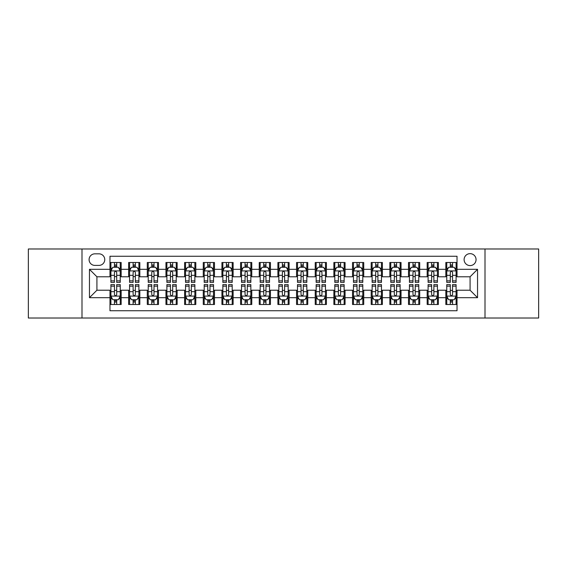 <?xml version="1.0" encoding="UTF-8"?>
<svg xmlns="http://www.w3.org/2000/svg" width="567" height="567" viewBox="0 0 567 567"><rect width="100%" height="100%" fill="white"/><g stroke="black" fill="none" stroke-linecap="round" stroke-linejoin="round"><path stroke-width="0.85" d="M470.078 253.647A5.968 5.968 0 0 0 464.111 259.615A5.968 5.968 0 0 0 470.078 265.59A5.968 5.968 0 0 0 476.053 259.615A5.968 5.968 0 0 0 470.078 253.647M485.005 318.016L538.65 318.016L538.65 248.984L485.005 248.984L485.005 318.016L81.995 318.016L81.995 248.984L28.35 248.984L28.35 318.016L81.995 318.016M457.023 262.507L445.825 262.507L445.825 269.318L438.362 269.318L438.362 276.781L445.825 276.781L445.825 269.318M438.362 269.318L438.362 262.507L427.171 262.507L427.171 269.318L419.708 269.318L419.708 276.781L427.171 276.781L427.171 269.318M419.708 269.318L419.708 262.507L408.509 262.507L408.509 269.318L401.046 269.318L401.046 276.781L408.509 276.781L408.509 269.318M401.046 269.318L401.046 262.507L389.848 262.507L389.848 269.318L382.385 269.318L382.385 276.781L389.848 276.781L389.848 269.318M382.385 269.318L382.385 262.507L371.194 262.507L371.194 269.318L363.731 269.318L363.731 276.781L371.194 276.781L371.194 269.318M363.731 269.318L363.731 262.507L352.532 262.507L352.532 269.318L345.069 269.318L345.069 276.781L352.532 276.781L352.532 269.318M345.069 269.318L345.069 262.507L333.878 262.507L333.878 269.318L326.415 269.318L326.415 276.781L333.878 276.781L333.878 269.318M326.415 269.318L326.415 262.507L315.217 262.507L315.217 269.318L307.753 269.318L307.753 276.781L315.217 276.781L315.217 269.318M307.753 269.318L307.753 262.507L296.562 262.507L296.562 269.318L289.099 269.318L289.099 276.781L296.562 276.781L296.562 269.318M289.099 269.318L289.099 262.507L277.901 262.507L277.901 269.318L270.438 269.318L270.438 276.781L277.901 276.781L277.901 269.318M270.438 269.318L270.438 262.507L259.247 262.507L259.247 269.318L251.783 269.318L251.783 276.781L259.247 276.781L259.247 269.318M251.783 269.318L251.783 262.507L240.585 262.507L240.585 269.318L233.122 269.318L233.122 276.781L240.585 276.781L240.585 269.318M233.122 269.318L233.122 262.507L221.931 262.507L221.931 269.318L214.468 269.318L214.468 276.781L221.931 276.781L221.931 269.318M214.468 269.318L214.468 262.507L203.269 262.507L203.269 269.318L195.806 269.318L195.806 276.781L203.269 276.781L203.269 269.318M195.806 269.318L195.806 262.507L184.615 262.507L184.615 269.318L177.152 269.318L177.152 276.781L184.615 276.781L184.615 269.318M177.152 269.318L177.152 262.507L165.954 262.507L165.954 269.318L158.491 269.318L158.491 276.781L165.954 276.781L165.954 269.318M158.491 269.318L158.491 262.507L147.292 262.507L147.292 269.318L139.829 269.318L139.829 276.781L147.292 276.781L147.292 269.318M139.829 269.318L139.829 262.507L128.638 262.507L128.638 276.781L121.175 276.781L121.175 262.507L109.977 262.507M109.977 304.493L121.175 304.493L121.175 290.219L128.638 290.219L128.638 304.493L139.829 304.493L139.829 290.219L147.292 290.219L147.292 297.682L139.829 297.682M147.292 297.682L147.292 304.493L158.491 304.493L158.491 290.219L165.954 290.219L165.954 297.682L158.491 297.682M165.954 297.682L165.954 304.493L177.152 304.493L177.152 290.219L184.615 290.219L184.615 297.682L177.152 297.682M184.615 297.682L184.615 304.493L195.806 304.493L195.806 290.219L203.269 290.219L203.269 297.682L195.806 297.682M203.269 297.682L203.269 304.493L214.468 304.493L214.468 290.219L221.931 290.219L221.931 297.682L214.468 297.682M221.931 297.682L221.931 304.493L233.122 304.493L233.122 290.219L240.585 290.219L240.585 297.682L233.122 297.682M240.585 297.682L240.585 304.493L251.783 304.493L251.783 290.219L259.247 290.219L259.247 297.682L251.783 297.682M259.247 297.682L259.247 304.493L270.438 304.493L270.438 290.219L277.901 290.219L277.901 297.682L270.438 297.682M277.901 297.682L277.901 304.493L289.099 304.493L289.099 290.219L296.562 290.219L296.562 297.682L289.099 297.682M296.562 297.682L296.562 304.493L307.753 304.493L307.753 290.219L315.217 290.219L315.217 297.682L307.753 297.682M315.217 297.682L315.217 304.493L326.415 304.493L326.415 290.219L333.878 290.219L333.878 297.682L326.415 297.682M333.878 297.682L333.878 304.493L345.069 304.493L345.069 290.219L352.532 290.219L352.532 297.682L345.069 297.682M352.532 297.682L352.532 304.493L363.731 304.493L363.731 290.219L371.194 290.219L371.194 297.682L363.731 297.682M371.194 297.682L371.194 304.493L382.385 304.493L382.385 290.219L389.848 290.219L389.848 297.682L382.385 297.682M389.848 297.682L389.848 304.493L401.046 304.493L401.046 290.219L408.509 290.219L408.509 297.682L401.046 297.682M408.509 297.682L408.509 304.493L419.708 304.493L419.708 290.219L427.171 290.219L427.171 297.682L419.708 297.682M427.171 297.682L427.171 304.493L438.362 304.493L438.362 290.219L445.825 290.219L445.825 297.682L438.362 297.682M94.866 265.399L98.97 265.399A5.783 5.783 0 0 0 104.753 259.615A5.783 5.783 0 0 0 98.97 253.832L94.866 253.832A5.783 5.783 0 0 0 89.083 259.615A5.783 5.783 0 0 0 94.866 265.399M485.005 248.984L81.995 248.984M457.023 269.318L457.023 256.256L109.977 256.256L109.977 276.781L96.922 276.781L96.922 290.219L109.977 290.219L109.977 310.744L457.023 310.744L457.023 290.219L470.078 290.219L470.078 276.781L457.023 276.781L457.023 269.318L477.542 269.318L477.542 297.682L457.023 297.682M109.977 297.682L89.458 297.682L89.458 269.318L109.977 269.318M445.825 297.682L445.825 304.493L457.023 304.493M109.977 267.177L110.912 267.177M114.456 267.177L116.696 267.177M120.239 267.177L121.175 267.177M109.977 276.597L110.912 276.597M114.456 276.597L116.696 276.597M120.239 276.597L121.175 276.597M109.977 290.403L110.912 290.403M114.456 290.403L116.696 290.403M120.239 290.403L121.175 290.403M109.977 299.823L110.912 299.823M114.456 299.823L116.696 299.823M120.239 299.823L121.175 299.823M128.638 276.597L129.574 276.597M133.117 276.597L135.357 276.597M138.901 276.597L139.829 276.597M128.638 267.177L129.574 267.177M133.117 267.177L135.357 267.177M138.901 267.177L139.829 267.177M128.638 290.403L129.574 290.403M133.117 290.403L135.357 290.403M138.901 290.403L139.829 290.403M128.638 299.823L129.574 299.823M133.117 299.823L135.357 299.823M138.901 299.823L139.829 299.823M147.292 290.403L148.228 290.403M151.772 290.403L154.011 290.403M157.555 290.403L158.491 290.403M147.292 299.823L148.228 299.823M151.772 299.823L154.011 299.823M157.555 299.823L158.491 299.823M147.292 267.177L148.228 267.177M151.772 267.177L154.011 267.177M157.555 267.177L158.491 267.177M147.292 276.597L148.228 276.597M151.772 276.597L154.011 276.597M157.555 276.597L158.491 276.597M165.954 290.403L166.889 290.403M170.433 290.403L172.673 290.403M176.217 290.403L177.152 290.403M165.954 299.823L166.889 299.823M170.433 299.823L172.673 299.823M176.217 299.823L177.152 299.823M165.954 267.177L166.889 267.177M170.433 267.177L172.673 267.177M176.217 267.177L177.152 267.177M165.954 276.597L166.889 276.597M170.433 276.597L172.673 276.597M176.217 276.597L177.152 276.597M184.615 290.403L185.544 290.403M189.087 290.403L191.327 290.403M194.871 290.403L195.806 290.403M184.615 299.823L185.544 299.823M189.087 299.823L191.327 299.823M194.871 299.823L195.806 299.823M184.615 267.177L185.544 267.177M189.087 267.177L191.327 267.177M194.871 267.177L195.806 267.177M184.615 276.597L185.544 276.597M189.087 276.597L191.327 276.597M194.871 276.597L195.806 276.597M203.269 290.403L204.205 290.403M207.749 290.403L209.988 290.403M213.532 290.403L214.468 290.403M203.269 299.823L204.205 299.823M207.749 299.823L209.988 299.823M213.532 299.823L214.468 299.823M203.269 267.177L204.205 267.177M207.749 267.177L209.988 267.177M213.532 267.177L214.468 267.177M203.269 276.597L204.205 276.597M207.749 276.597L209.988 276.597M213.532 276.597L214.468 276.597M221.931 290.403L222.859 290.403M226.403 290.403L228.643 290.403M232.194 290.403L233.122 290.403M221.931 299.823L222.859 299.823M226.403 299.823L228.643 299.823M232.194 299.823L233.122 299.823M221.931 267.177L222.859 267.177M226.403 267.177L228.643 267.177M232.194 267.177L233.122 267.177M221.931 276.597L222.859 276.597M226.403 276.597L228.643 276.597M232.194 276.597L233.122 276.597M240.585 290.403L241.521 290.403M245.064 290.403L247.304 290.403M250.848 290.403L251.783 290.403M240.585 299.823L241.521 299.823M245.064 299.823L247.304 299.823M250.848 299.823L251.783 299.823M240.585 267.177L241.521 267.177M245.064 267.177L247.304 267.177M250.848 267.177L251.783 267.177M240.585 276.597L241.521 276.597M245.064 276.597L247.304 276.597M250.848 276.597L251.783 276.597M259.247 290.403L260.175 290.403M263.726 290.403L265.958 290.403M269.509 290.403L270.438 290.403M259.247 299.823L260.175 299.823M263.726 299.823L265.958 299.823M269.509 299.823L270.438 299.823M259.247 267.177L260.175 267.177M263.726 267.177L265.958 267.177M269.509 267.177L270.438 267.177M259.247 276.597L260.175 276.597M263.726 276.597L265.958 276.597M269.509 276.597L270.438 276.597M277.901 290.403L278.836 290.403M282.38 290.403L284.62 290.403M288.164 290.403L289.099 290.403M277.901 299.823L278.836 299.823M282.38 299.823L284.62 299.823M288.164 299.823L289.099 299.823M277.901 267.177L278.836 267.177M282.38 267.177L284.62 267.177M288.164 267.177L289.099 267.177M277.901 276.597L278.836 276.597M282.38 276.597L284.62 276.597M288.164 276.597L289.099 276.597M296.562 290.403L297.491 290.403M301.042 290.403L303.274 290.403M306.825 290.403L307.753 290.403M296.562 299.823L297.491 299.823M301.042 299.823L303.274 299.823M306.825 299.823L307.753 299.823M296.562 267.177L297.491 267.177M301.042 267.177L303.274 267.177M306.825 267.177L307.753 267.177M296.562 276.597L297.491 276.597M301.042 276.597L303.274 276.597M306.825 276.597L307.753 276.597M315.217 290.403L316.152 290.403M319.696 290.403L321.936 290.403M325.479 290.403L326.415 290.403M315.217 299.823L316.152 299.823M319.696 299.823L321.936 299.823M325.479 299.823L326.415 299.823M315.217 267.177L316.152 267.177M319.696 267.177L321.936 267.177M325.479 267.177L326.415 267.177M315.217 276.597L316.152 276.597M319.696 276.597L321.936 276.597M325.479 276.597L326.415 276.597M333.878 290.403L334.806 290.403M338.357 290.403L340.597 290.403M344.141 290.403L345.069 290.403M333.878 299.823L334.806 299.823M338.357 299.823L340.597 299.823M344.141 299.823L345.069 299.823M333.878 267.177L334.806 267.177M338.357 267.177L340.597 267.177M344.141 267.177L345.069 267.177M333.878 276.597L334.806 276.597M338.357 276.597L340.597 276.597M344.141 276.597L345.069 276.597M352.532 290.403L353.468 290.403M357.012 290.403L359.251 290.403M362.795 290.403L363.731 290.403M352.532 299.823L353.468 299.823M357.012 299.823L359.251 299.823M362.795 299.823L363.731 299.823M352.532 267.177L353.468 267.177M357.012 267.177L359.251 267.177M362.795 267.177L363.731 267.177M352.532 276.597L353.468 276.597M357.012 276.597L359.251 276.597M362.795 276.597L363.731 276.597M371.194 290.403L372.129 290.403M375.673 290.403L377.913 290.403M381.456 290.403L382.385 290.403M371.194 299.823L372.129 299.823M375.673 299.823L377.913 299.823M381.456 299.823L382.385 299.823M371.194 267.177L372.129 267.177M375.673 267.177L377.913 267.177M381.456 267.177L382.385 267.177M371.194 276.597L372.129 276.597M375.673 276.597L377.913 276.597M381.456 276.597L382.385 276.597M389.848 290.403L390.783 290.403M394.327 290.403L396.567 290.403M400.111 290.403L401.046 290.403M389.848 299.823L390.783 299.823M394.327 299.823L396.567 299.823M400.111 299.823L401.046 299.823M389.848 267.177L390.783 267.177M394.327 267.177L396.567 267.177M400.111 267.177L401.046 267.177M389.848 276.597L390.783 276.597M394.327 276.597L396.567 276.597M400.111 276.597L401.046 276.597M408.509 290.403L409.445 290.403M412.989 290.403L415.228 290.403M418.772 290.403L419.708 290.403M408.509 299.823L409.445 299.823M412.989 299.823L415.228 299.823M418.772 299.823L419.708 299.823M408.509 267.177L409.445 267.177M412.989 267.177L415.228 267.177M418.772 267.177L419.708 267.177M408.509 276.597L409.445 276.597M412.989 276.597L415.228 276.597M418.772 276.597L419.708 276.597M427.171 290.403L428.099 290.403M431.643 290.403L433.883 290.403M437.426 290.403L438.362 290.403M427.171 299.823L428.099 299.823M431.643 299.823L433.883 299.823M437.426 299.823L438.362 299.823M427.171 267.177L428.099 267.177M431.643 267.177L433.883 267.177M437.426 267.177L438.362 267.177M427.171 276.597L428.099 276.597M431.643 276.597L433.883 276.597M437.426 276.597L438.362 276.597M445.825 290.403L446.761 290.403M450.304 290.403L452.544 290.403M456.088 290.403L457.023 290.403M445.825 299.823L446.761 299.823M450.304 299.823L452.544 299.823M456.088 299.823L457.023 299.823M445.825 267.177L446.761 267.177M450.304 267.177L452.544 267.177M456.088 267.177L457.023 267.177M445.825 276.597L446.761 276.597M450.304 276.597L452.544 276.597M456.088 276.597L457.023 276.597M96.922 276.781L89.458 269.318M96.922 290.219L89.458 297.682M477.542 269.318L470.078 276.781M477.542 297.682L470.078 290.219M116.696 264.938L114.456 264.938M120.239 280.863L116.696 280.863L116.696 282.38L120.239 282.38L120.239 270.998L118.375 267.27L112.776 267.27L110.912 270.998L110.912 282.38L114.456 282.38L114.456 280.863L110.912 280.863M110.912 270.998L110.912 262.507M120.239 270.998L120.239 262.507M114.456 267.27L114.456 262.507M116.696 262.507L116.696 267.27M116.696 280.863L116.696 272.401C115.951 270.962 115.207 270.962 114.456 272.401L114.456 280.863M114.456 302.062L116.696 302.062M110.912 286.137L114.456 286.137L114.456 284.62L110.912 284.62L110.912 296.002L112.776 299.73L118.375 299.73L120.239 296.002L120.239 284.62L116.696 284.62L116.696 286.137L120.239 286.137M120.239 296.002L120.239 304.493M110.912 296.002L110.912 304.493M116.696 299.73L116.696 304.493M114.456 304.493L114.456 299.73M114.456 286.137L114.456 294.599C115.2 296.038 115.951 296.038 116.696 294.599L116.696 286.137M135.357 264.938L133.117 264.938M138.901 280.863L135.357 280.863L135.357 282.38L138.901 282.38L138.901 270.998L137.037 267.27L131.438 267.27L129.574 270.998L129.574 282.38L133.117 282.38L133.117 280.863L129.574 280.863M129.574 270.998L129.574 262.507M138.901 270.998L138.901 262.507M133.117 267.27L133.117 262.507M135.357 262.507L135.357 267.27M135.357 280.863L135.357 272.401C134.606 270.962 133.862 270.962 133.117 272.401L133.117 280.863M154.011 264.938L151.772 264.938M157.555 280.863L154.011 280.863L154.011 282.38L157.555 282.38L157.555 270.998L155.691 267.27L150.092 267.27L148.228 270.998L148.228 282.38L151.772 282.38L151.772 280.863L148.228 280.863M148.228 270.998L148.228 262.507M157.555 270.998L157.555 262.507M151.772 267.27L151.772 262.507M154.011 262.507L154.011 267.27M154.011 280.863L154.011 272.401C153.267 270.962 152.523 270.962 151.772 272.401L151.772 280.863M172.673 264.938L170.433 264.938M176.217 280.863L172.673 280.863L172.673 282.38L176.217 282.38L176.217 270.998L174.352 267.27L168.753 267.27L166.889 270.998L166.889 282.38L170.433 282.38L170.433 280.863L166.889 280.863M166.889 270.998L166.889 262.507M176.217 270.998L176.217 262.507M170.433 267.27L170.433 262.507M172.673 262.507L172.673 267.27M172.673 280.863L172.673 272.401C171.929 270.962 171.177 270.962 170.433 272.401L170.433 280.863M191.327 264.938L189.087 264.938M194.871 280.863L191.327 280.863L191.327 282.38L194.871 282.38L194.871 270.998L193.007 267.27L187.408 267.27L185.544 270.998L185.544 282.38L189.087 282.38L189.087 280.863L185.544 280.863M185.544 270.998L185.544 262.507M194.871 270.998L194.871 262.507M189.087 267.27L189.087 262.507M191.327 262.507L191.327 267.27M191.327 280.863L191.327 272.401C190.583 270.962 189.839 270.962 189.087 272.401L189.087 280.863M133.117 302.062L135.357 302.062M129.574 286.137L133.117 286.137L133.117 284.62L129.574 284.62L129.574 296.002L131.438 299.73L137.037 299.73L138.901 296.002L138.901 284.62L135.357 284.62L135.357 286.137L138.901 286.137M138.901 296.002L138.901 304.493M129.574 296.002L129.574 304.493M135.357 299.73L135.357 304.493M133.117 304.493L133.117 299.73M133.117 286.137L133.117 294.599C133.862 296.038 134.606 296.038 135.357 294.599L135.357 286.137M151.772 302.062L154.011 302.062M148.228 286.137L151.772 286.137L151.772 284.62L148.228 284.62L148.228 296.002L150.092 299.73L155.691 299.73L157.555 296.002L157.555 284.62L154.011 284.62L154.011 286.137L157.555 286.137M157.555 296.002L157.555 304.493M148.228 296.002L148.228 304.493M154.011 299.73L154.011 304.493M151.772 304.493L151.772 299.73M151.772 286.137L151.772 294.599C152.516 296.038 153.267 296.038 154.011 294.599L154.011 286.137M170.433 302.062L172.673 302.062M166.889 286.137L170.433 286.137L170.433 284.62L166.889 284.62L166.889 296.002L168.753 299.73L174.352 299.73L176.217 296.002L176.217 284.62L172.673 284.62L172.673 286.137L176.217 286.137M176.217 296.002L176.217 304.493M166.889 296.002L166.889 304.493M172.673 299.73L172.673 304.493M170.433 304.493L170.433 299.73M170.433 286.137L170.433 294.599C171.177 296.038 171.921 296.038 172.673 294.599L172.673 286.137M189.087 302.062L191.327 302.062M185.544 286.137L189.087 286.137L189.087 284.62L185.544 284.62L185.544 296.002L187.408 299.73L193.007 299.73L194.871 296.002L194.871 284.62L191.327 284.62L191.327 286.137L194.871 286.137M194.871 296.002L194.871 304.493M185.544 296.002L185.544 304.493M191.327 299.73L191.327 304.493M189.087 304.493L189.087 299.73M189.087 286.137L189.087 294.599C189.839 296.038 190.583 296.038 191.327 294.599L191.327 286.137M209.988 264.938L207.749 264.938M213.532 280.863L209.988 280.863L209.988 282.38L213.532 282.38L213.532 270.998L211.668 267.27L206.069 267.27L204.205 270.998L204.205 282.38L207.749 282.38L207.749 280.863L204.205 280.863M204.205 270.998L204.205 262.507M213.532 270.998L213.532 262.507M207.749 267.27L207.749 262.507M209.988 262.507L209.988 267.27M209.988 280.863L209.988 272.401C209.244 270.962 208.493 270.962 207.749 272.401L207.749 280.863M207.749 302.062L209.988 302.062M204.205 286.137L207.749 286.137L207.749 284.62L204.205 284.62L204.205 296.002L206.069 299.73L211.668 299.73L213.532 296.002L213.532 284.62L209.988 284.62L209.988 286.137L213.532 286.137M213.532 296.002L213.532 304.493M204.205 296.002L204.205 304.493M209.988 299.73L209.988 304.493M207.749 304.493L207.749 299.73M207.749 286.137L207.749 294.599C208.493 296.038 209.237 296.038 209.988 294.599L209.988 286.137M228.643 264.938L226.403 264.938M232.194 280.863L228.643 280.863L228.643 282.38L232.194 282.38L232.194 270.998L230.322 267.27L224.723 267.27L222.859 270.998L222.859 282.38L226.403 282.38L226.403 280.863L222.859 280.863M222.859 270.998L222.859 262.507M232.194 270.998L232.194 262.507M226.403 267.27L226.403 262.507M228.643 262.507L228.643 267.27M228.643 280.863L228.643 272.401C227.899 270.962 227.154 270.962 226.403 272.401L226.403 280.863M226.403 302.062L228.643 302.062M222.859 286.137L226.403 286.137L226.403 284.62L222.859 284.62L222.859 296.002L224.723 299.73L230.322 299.73L232.194 296.002L232.194 284.62L228.643 284.62L228.643 286.137L232.194 286.137M232.194 296.002L232.194 304.493M222.859 296.002L222.859 304.493M228.643 299.73L228.643 304.493M226.403 304.493L226.403 299.73M226.403 286.137L226.403 294.599C227.154 296.038 227.899 296.038 228.643 294.599L228.643 286.137M247.304 264.938L245.064 264.938M250.848 280.863L247.304 280.863L247.304 282.38L250.848 282.38L250.848 270.998L248.984 267.27L243.385 267.27L241.521 270.998L241.521 282.38L245.064 282.38L245.064 280.863L241.521 280.863M241.521 270.998L241.521 262.507M250.848 270.998L250.848 262.507M245.064 267.27L245.064 262.507M247.304 262.507L247.304 267.27M247.304 280.863L247.304 272.401C246.56 270.962 245.809 270.962 245.064 272.401L245.064 280.863M245.064 302.062L247.304 302.062M241.521 286.137L245.064 286.137L245.064 284.62L241.521 284.62L241.521 296.002L243.385 299.73L248.984 299.73L250.848 296.002L250.848 284.62L247.304 284.62L247.304 286.137L250.848 286.137M250.848 296.002L250.848 304.493M241.521 296.002L241.521 304.493M247.304 299.73L247.304 304.493M245.064 304.493L245.064 299.73M245.064 286.137L245.064 294.599C245.809 296.038 246.553 296.038 247.304 294.599L247.304 286.137M265.958 264.938L263.726 264.938M269.509 280.863L265.958 280.863L265.958 282.38L269.509 282.38L269.509 270.998L267.638 267.27L262.046 267.27L260.175 270.998L260.175 282.38L263.726 282.38L263.726 280.863L260.175 280.863M260.175 270.998L260.175 262.507M269.509 270.998L269.509 262.507M263.726 267.27L263.726 262.507M265.958 262.507L265.958 267.27M265.958 280.863L265.958 272.401C265.214 270.962 264.47 270.962 263.726 272.401L263.726 280.863M263.726 302.062L265.958 302.062M260.175 286.137L263.726 286.137L263.726 284.62L260.175 284.62L260.175 296.002L262.046 299.73L267.638 299.73L269.509 296.002L269.509 284.62L265.958 284.62L265.958 286.137L269.509 286.137M269.509 296.002L269.509 304.493M260.175 296.002L260.175 304.493M265.958 299.73L265.958 304.493M263.726 304.493L263.726 299.73M263.726 286.137L263.726 294.599C264.47 296.038 265.214 296.038 265.958 294.599L265.958 286.137M284.62 264.938L282.38 264.938M288.164 280.863L284.62 280.863L284.62 282.38L288.164 282.38L288.164 270.998L286.3 267.27L280.7 267.27L278.836 270.998L278.836 282.38L282.38 282.38L282.38 280.863L278.836 280.863M278.836 270.998L278.836 262.507M288.164 270.998L288.164 262.507M282.38 267.27L282.38 262.507M284.62 262.507L284.62 267.27M284.62 280.863L284.62 272.401C283.876 270.962 283.124 270.962 282.38 272.401L282.38 280.863M282.38 302.062L284.62 302.062M278.836 286.137L282.38 286.137L282.38 284.62L278.836 284.62L278.836 296.002L280.7 299.73L286.3 299.73L288.164 296.002L288.164 284.62L284.62 284.62L284.62 286.137L288.164 286.137M288.164 296.002L288.164 304.493M278.836 296.002L278.836 304.493M284.62 299.73L284.62 304.493M282.38 304.493L282.38 299.73M282.38 286.137L282.38 294.599C283.124 296.038 283.876 296.038 284.62 294.599L284.62 286.137M303.274 264.938L301.042 264.938M306.825 280.863L303.274 280.863L303.274 282.38L306.825 282.38L306.825 270.998L304.954 267.27L299.362 267.27L297.491 270.998L297.491 282.38L301.042 282.38L301.042 280.863L297.491 280.863M297.491 270.998L297.491 262.507M306.825 270.998L306.825 262.507M301.042 267.27L301.042 262.507M303.274 262.507L303.274 267.27M303.274 280.863L303.274 272.401C302.53 270.962 301.786 270.962 301.042 272.401L301.042 280.863M301.042 302.062L303.274 302.062M297.491 286.137L301.042 286.137L301.042 284.62L297.491 284.62L297.491 296.002L299.362 299.73L304.954 299.73L306.825 296.002L306.825 284.62L303.274 284.62L303.274 286.137L306.825 286.137M306.825 296.002L306.825 304.493M297.491 296.002L297.491 304.493M303.274 299.73L303.274 304.493M301.042 304.493L301.042 299.73M301.042 286.137L301.042 294.599C301.786 296.038 302.53 296.038 303.274 294.599L303.274 286.137M321.936 264.938L319.696 264.938M325.479 280.863L321.936 280.863L321.936 282.38L325.479 282.38L325.479 270.998L323.615 267.27L318.016 267.27L316.152 270.998L316.152 282.38L319.696 282.38L319.696 280.863L316.152 280.863M316.152 270.998L316.152 262.507M325.479 270.998L325.479 262.507M319.696 267.27L319.696 262.507M321.936 262.507L321.936 267.27M321.936 280.863L321.936 272.401C321.191 270.962 320.447 270.962 319.696 272.401L319.696 280.863M319.696 302.062L321.936 302.062M316.152 286.137L319.696 286.137L319.696 284.62L316.152 284.62L316.152 296.002L318.016 299.73L323.615 299.73L325.479 296.002L325.479 284.62L321.936 284.62L321.936 286.137L325.479 286.137M325.479 296.002L325.479 304.493M316.152 296.002L316.152 304.493M321.936 299.73L321.936 304.493M319.696 304.493L319.696 299.73M319.696 286.137L319.696 294.599C320.44 296.038 321.191 296.038 321.936 294.599L321.936 286.137M340.597 264.938L338.357 264.938M344.141 280.863L340.597 280.863L340.597 282.38L344.141 282.38L344.141 270.998L342.277 267.27L336.678 267.27L334.806 270.998L334.806 282.38L338.357 282.38L338.357 280.863L334.806 280.863M334.806 270.998L334.806 262.507M344.141 270.998L344.141 262.507M338.357 267.27L338.357 262.507M340.597 262.507L340.597 267.27M340.597 280.863L340.597 272.401C339.846 270.962 339.101 270.962 338.357 272.401L338.357 280.863M338.357 302.062L340.597 302.062M334.806 286.137L338.357 286.137L338.357 284.62L334.806 284.62L334.806 296.002L336.678 299.73L342.277 299.73L344.141 296.002L344.141 284.62L340.597 284.62L340.597 286.137L344.141 286.137M344.141 296.002L344.141 304.493M334.806 296.002L334.806 304.493M340.597 299.73L340.597 304.493M338.357 304.493L338.357 299.73M338.357 286.137L338.357 294.599C339.101 296.038 339.846 296.038 340.597 294.599L340.597 286.137M359.251 264.938L357.012 264.938M362.795 280.863L359.251 280.863L359.251 282.38L362.795 282.38L362.795 270.998L360.931 267.27L355.332 267.27L353.468 270.998L353.468 282.38L357.012 282.38L357.012 280.863L353.468 280.863M353.468 270.998L353.468 262.507M362.795 270.998L362.795 262.507M357.012 267.27L357.012 262.507M359.251 262.507L359.251 267.27M359.251 280.863L359.251 272.401C358.507 270.962 357.763 270.962 357.012 272.401L357.012 280.863M357.012 302.062L359.251 302.062M353.468 286.137L357.012 286.137L357.012 284.62L353.468 284.62L353.468 296.002L355.332 299.73L360.931 299.73L362.795 296.002L362.795 284.62L359.251 284.62L359.251 286.137L362.795 286.137M362.795 296.002L362.795 304.493M353.468 296.002L353.468 304.493M359.251 299.73L359.251 304.493M357.012 304.493L357.012 299.73M357.012 286.137L357.012 294.599C357.756 296.038 358.507 296.038 359.251 294.599L359.251 286.137M377.913 264.938L375.673 264.938M381.456 280.863L377.913 280.863L377.913 282.38L381.456 282.38L381.456 270.998L379.592 267.27L373.993 267.27L372.129 270.998L372.129 282.38L375.673 282.38L375.673 280.863L372.129 280.863M372.129 270.998L372.129 262.507M381.456 270.998L381.456 262.507M375.673 267.27L375.673 262.507M377.913 262.507L377.913 267.27M377.913 280.863L377.913 272.401C377.161 270.962 376.417 270.962 375.673 272.401L375.673 280.863M375.673 302.062L377.913 302.062M372.129 286.137L375.673 286.137L375.673 284.62L372.129 284.62L372.129 296.002L373.993 299.73L379.592 299.73L381.456 296.002L381.456 284.62L377.913 284.62L377.913 286.137L381.456 286.137M381.456 296.002L381.456 304.493M372.129 296.002L372.129 304.493M377.913 299.73L377.913 304.493M375.673 304.493L375.673 299.73M375.673 286.137L375.673 294.599C376.417 296.038 377.161 296.038 377.913 294.599L377.913 286.137M396.567 264.938L394.327 264.938M400.111 280.863L396.567 280.863L396.567 282.38L400.111 282.38L400.111 270.998L398.247 267.27L392.647 267.27L390.783 270.998L390.783 282.38L394.327 282.38L394.327 280.863L390.783 280.863M390.783 270.998L390.783 262.507M400.111 270.998L400.111 262.507M394.327 267.27L394.327 262.507M396.567 262.507L396.567 267.27M396.567 280.863L396.567 272.401C395.823 270.962 395.079 270.962 394.327 272.401L394.327 280.863M394.327 302.062L396.567 302.062M390.783 286.137L394.327 286.137L394.327 284.62L390.783 284.62L390.783 296.002L392.647 299.73L398.247 299.73L400.111 296.002L400.111 284.62L396.567 284.62L396.567 286.137L400.111 286.137M400.111 296.002L400.111 304.493M390.783 296.002L390.783 304.493M396.567 299.73L396.567 304.493M394.327 304.493L394.327 299.73M394.327 286.137L394.327 294.599C395.071 296.038 395.823 296.038 396.567 294.599L396.567 286.137M415.228 264.938L412.989 264.938M418.772 280.863L415.228 280.863L415.228 282.38L418.772 282.38L418.772 270.998L416.908 267.27L411.309 267.27L409.445 270.998L409.445 282.38L412.989 282.38L412.989 280.863L409.445 280.863M409.445 270.998L409.445 262.507M418.772 270.998L418.772 262.507M412.989 267.27L412.989 262.507M415.228 262.507L415.228 267.27M415.228 280.863L415.228 272.401C414.484 270.962 413.733 270.962 412.989 272.401L412.989 280.863M412.989 302.062L415.228 302.062M409.445 286.137L412.989 286.137L412.989 284.62L409.445 284.62L409.445 296.002L411.309 299.73L416.908 299.73L418.772 296.002L418.772 284.62L415.228 284.62L415.228 286.137L418.772 286.137M418.772 296.002L418.772 304.493M409.445 296.002L409.445 304.493M415.228 299.73L415.228 304.493M412.989 304.493L412.989 299.73M412.989 286.137L412.989 294.599C413.733 296.038 414.477 296.038 415.228 294.599L415.228 286.137M433.883 264.938L431.643 264.938M437.426 280.863L433.883 280.863L433.883 282.38L437.426 282.38L437.426 270.998L435.562 267.27L429.963 267.27L428.099 270.998L428.099 282.38L431.643 282.38L431.643 280.863L428.099 280.863M428.099 270.998L428.099 262.507M437.426 270.998L437.426 262.507M431.643 267.27L431.643 262.507M433.883 262.507L433.883 267.27M433.883 280.863L433.883 272.401C433.138 270.962 432.394 270.962 431.643 272.401L431.643 280.863M431.643 302.062L433.883 302.062M428.099 286.137L431.643 286.137L431.643 284.62L428.099 284.62L428.099 296.002L429.963 299.73L435.562 299.73L437.426 296.002L437.426 284.62L433.883 284.62L433.883 286.137L437.426 286.137M437.426 296.002L437.426 304.493M428.099 296.002L428.099 304.493M433.883 299.73L433.883 304.493M431.643 304.493L431.643 299.73M431.643 286.137L431.643 294.599C432.394 296.038 433.138 296.038 433.883 294.599L433.883 286.137M452.544 264.938L450.304 264.938M456.088 280.863L452.544 280.863L452.544 282.38L456.088 282.38L456.088 270.998L454.224 267.27L448.625 267.27L446.761 270.998L446.761 282.38L450.304 282.38L450.304 280.863L446.761 280.863M446.761 270.998L446.761 262.507M456.088 270.998L456.088 262.507M450.304 267.27L450.304 262.507M452.544 262.507L452.544 267.27M452.544 280.863L452.544 272.401C451.8 270.962 451.048 270.962 450.304 272.401L450.304 280.863M450.304 302.062L452.544 302.062M446.761 286.137L450.304 286.137L450.304 284.62L446.761 284.62L446.761 296.002L448.625 299.73L454.224 299.73L456.088 296.002L456.088 284.62L452.544 284.62L452.544 286.137L456.088 286.137M456.088 296.002L456.088 304.493M446.761 296.002L446.761 304.493M452.544 299.73L452.544 304.493M450.304 304.493L450.304 299.73M450.304 286.137L450.304 294.599C451.048 296.038 451.793 296.038 452.544 294.599L452.544 286.137M128.638 297.682L121.175 297.682M128.638 269.318L121.175 269.318M120.197 270.906L110.962 270.906M110.912 268.297L112.266 268.297M118.886 268.297L120.239 268.297M114.456 275.321L110.912 275.321M120.239 275.321L116.696 275.321M116.696 266.121L114.456 266.121M110.962 296.094L120.197 296.094M120.239 298.703L118.886 298.703M112.266 298.703L110.912 298.703M116.696 291.679L120.239 291.679M110.912 291.679L114.456 291.679M114.456 300.879L116.696 300.879M138.851 270.906L129.616 270.906M129.574 268.297L130.92 268.297M137.547 268.297L138.901 268.297M133.117 275.321L129.574 275.321M138.901 275.321L135.357 275.321M135.357 266.121L133.117 266.121M157.513 270.906L148.278 270.906M148.228 268.297L149.582 268.297M156.209 268.297L157.555 268.297M151.772 275.321L148.228 275.321M157.555 275.321L154.011 275.321M154.011 266.121L151.772 266.121M176.167 270.906L166.932 270.906M166.889 268.297L168.236 268.297M174.863 268.297L176.217 268.297M170.433 275.321L166.889 275.321M176.217 275.321L172.673 275.321M172.673 266.121L170.433 266.121M194.828 270.906L185.593 270.906M185.544 268.297L186.897 268.297M193.524 268.297L194.871 268.297M189.087 275.321L185.544 275.321M194.871 275.321L191.327 275.321M191.327 266.121L189.087 266.121M129.616 296.094L138.851 296.094M138.901 298.703L137.547 298.703M130.92 298.703L129.574 298.703M135.357 291.679L138.901 291.679M129.574 291.679L133.117 291.679M133.117 300.879L135.357 300.879M148.278 296.094L157.513 296.094M157.555 298.703L156.209 298.703M149.582 298.703L148.228 298.703M154.011 291.679L157.555 291.679M148.228 291.679L151.772 291.679M151.772 300.879L154.011 300.879M166.932 296.094L176.167 296.094M176.217 298.703L174.863 298.703M168.236 298.703L166.889 298.703M172.673 291.679L176.217 291.679M166.889 291.679L170.433 291.679M170.433 300.879L172.673 300.879M185.593 296.094L194.828 296.094M194.871 298.703L193.524 298.703M186.897 298.703L185.544 298.703M191.327 291.679L194.871 291.679M185.544 291.679L189.087 291.679M189.087 300.879L191.327 300.879M213.483 270.906L204.248 270.906M204.205 268.297L205.559 268.297M212.178 268.297L213.532 268.297M207.749 275.321L204.205 275.321M213.532 275.321L209.988 275.321M209.988 266.121L207.749 266.121M204.248 296.094L213.483 296.094M213.532 298.703L212.178 298.703M205.559 298.703L204.205 298.703M209.988 291.679L213.532 291.679M204.205 291.679L207.749 291.679M207.749 300.879L209.988 300.879M232.144 270.906L222.909 270.906M222.859 268.297L224.213 268.297M230.84 268.297L232.194 268.297M226.403 275.321L222.859 275.321M232.194 275.321L228.643 275.321M228.643 266.121L226.403 266.121M222.909 296.094L232.144 296.094M232.194 298.703L230.84 298.703M224.213 298.703L222.859 298.703M228.643 291.679L232.194 291.679M222.859 291.679L226.403 291.679M226.403 300.879L228.643 300.879M250.798 270.906L241.563 270.906M241.521 268.297L242.874 268.297M249.494 268.297L250.848 268.297M245.064 275.321L241.521 275.321M250.848 275.321L247.304 275.321M247.304 266.121L245.064 266.121M241.563 296.094L250.798 296.094M250.848 298.703L249.494 298.703M242.874 298.703L241.521 298.703M247.304 291.679L250.848 291.679M241.521 291.679L245.064 291.679M245.064 300.879L247.304 300.879M269.46 270.906L260.225 270.906M260.175 268.297L261.529 268.297M268.156 268.297L269.509 268.297M263.726 275.321L260.175 275.321M269.509 275.321L265.958 275.321M265.958 266.121L263.726 266.121M260.225 296.094L269.46 296.094M269.509 298.703L268.156 298.703M261.529 298.703L260.175 298.703M265.958 291.679L269.509 291.679M260.175 291.679L263.726 291.679M263.726 300.879L265.958 300.879M288.121 270.906L278.879 270.906M278.836 268.297L280.19 268.297M286.81 268.297L288.164 268.297M282.38 275.321L278.836 275.321M288.164 275.321L284.62 275.321M284.62 266.121L282.38 266.121M278.879 296.094L288.121 296.094M288.164 298.703L286.81 298.703M280.19 298.703L278.836 298.703M284.62 291.679L288.164 291.679M278.836 291.679L282.38 291.679M282.38 300.879L284.62 300.879M306.775 270.906L297.54 270.906M297.491 268.297L298.844 268.297M305.471 268.297L306.825 268.297M301.042 275.321L297.491 275.321M306.825 275.321L303.274 275.321M303.274 266.121L301.042 266.121M297.54 296.094L306.775 296.094M306.825 298.703L305.471 298.703M298.844 298.703L297.491 298.703M303.274 291.679L306.825 291.679M297.491 291.679L301.042 291.679M301.042 300.879L303.274 300.879M325.437 270.906L316.202 270.906M316.152 268.297L317.506 268.297M324.126 268.297L325.479 268.297M319.696 275.321L316.152 275.321M325.479 275.321L321.936 275.321M321.936 266.121L319.696 266.121M316.202 296.094L325.437 296.094M325.479 298.703L324.126 298.703M317.506 298.703L316.152 298.703M321.936 291.679L325.479 291.679M316.152 291.679L319.696 291.679M319.696 300.879L321.936 300.879M344.091 270.906L334.856 270.906M334.806 268.297L336.16 268.297M342.787 268.297L344.141 268.297M338.357 275.321L334.806 275.321M344.141 275.321L340.597 275.321M340.597 266.121L338.357 266.121M334.856 296.094L344.091 296.094M344.141 298.703L342.787 298.703M336.16 298.703L334.806 298.703M340.597 291.679L344.141 291.679M334.806 291.679L338.357 291.679M338.357 300.879L340.597 300.879M362.752 270.906L353.517 270.906M353.468 268.297L354.822 268.297M361.441 268.297L362.795 268.297M357.012 275.321L353.468 275.321M362.795 275.321L359.251 275.321M359.251 266.121L357.012 266.121M353.517 296.094L362.752 296.094M362.795 298.703L361.441 298.703M354.822 298.703L353.468 298.703M359.251 291.679L362.795 291.679M353.468 291.679L357.012 291.679M357.012 300.879L359.251 300.879M381.407 270.906L372.172 270.906M372.129 268.297L373.476 268.297M380.103 268.297L381.456 268.297M375.673 275.321L372.129 275.321M381.456 275.321L377.913 275.321M377.913 266.121L375.673 266.121M372.172 296.094L381.407 296.094M381.456 298.703L380.103 298.703M373.476 298.703L372.129 298.703M377.913 291.679L381.456 291.679M372.129 291.679L375.673 291.679M375.673 300.879L377.913 300.879M400.068 270.906L390.833 270.906M390.783 268.297L392.137 268.297M398.764 268.297L400.111 268.297M394.327 275.321L390.783 275.321M400.111 275.321L396.567 275.321M396.567 266.121L394.327 266.121M390.833 296.094L400.068 296.094M400.111 298.703L398.764 298.703M392.137 298.703L390.783 298.703M396.567 291.679L400.111 291.679M390.783 291.679L394.327 291.679M394.327 300.879L396.567 300.879M418.722 270.906L409.487 270.906M409.445 268.297L410.791 268.297M417.418 268.297L418.772 268.297M412.989 275.321L409.445 275.321M418.772 275.321L415.228 275.321M415.228 266.121L412.989 266.121M409.487 296.094L418.722 296.094M418.772 298.703L417.418 298.703M410.791 298.703L409.445 298.703M415.228 291.679L418.772 291.679M409.445 291.679L412.989 291.679M412.989 300.879L415.228 300.879M437.384 270.906L428.149 270.906M428.099 268.297L429.453 268.297M436.08 268.297L437.426 268.297M431.643 275.321L428.099 275.321M437.426 275.321L433.883 275.321M433.883 266.121L431.643 266.121M428.149 296.094L437.384 296.094M437.426 298.703L436.08 298.703M429.453 298.703L428.099 298.703M433.883 291.679L437.426 291.679M428.099 291.679L431.643 291.679M431.643 300.879L433.883 300.879M456.038 270.906L446.803 270.906M446.761 268.297L448.114 268.297M454.734 268.297L456.088 268.297M450.304 275.321L446.761 275.321M456.088 275.321L452.544 275.321M452.544 266.121L450.304 266.121M446.803 296.094L456.038 296.094M456.088 298.703L454.734 298.703M448.114 298.703L446.761 298.703M452.544 291.679L456.088 291.679M446.761 291.679L450.304 291.679M450.304 300.879L452.544 300.879"/></g></svg>
